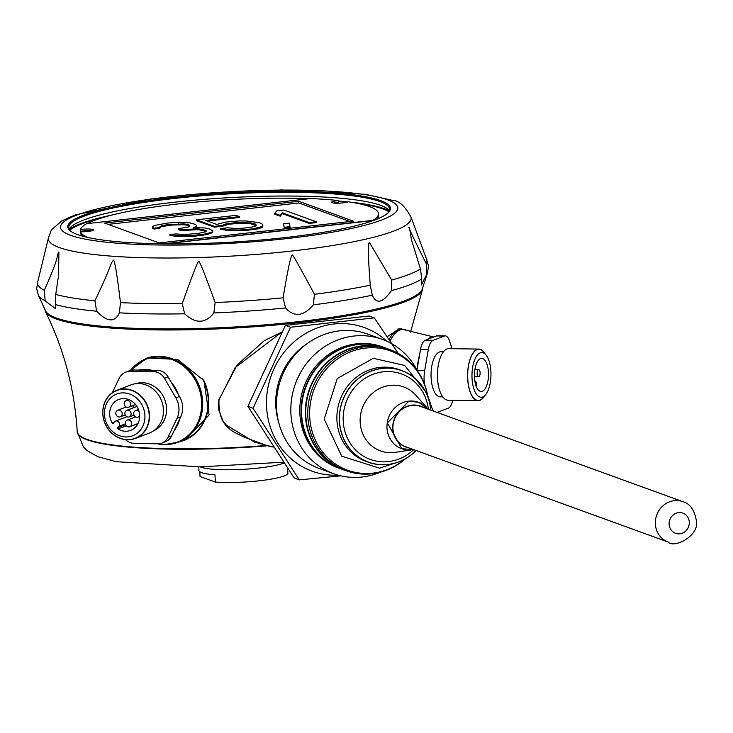 <?xml version="1.0" encoding="UTF-8"?>
<svg xmlns="http://www.w3.org/2000/svg" width="733" height="733" viewBox="0 0 733 733"><rect width="100%" height="100%" fill="white"/><g stroke="black" fill="none" stroke-linecap="round" stroke-linejoin="round"><path stroke-width="1.1" d="M388.893 211.791A163.285 24.904 -3.3 0 0 357.896 203.453M347.076 202.161A163.285 24.904 -3.3 0 0 338.664 201.392M103.096 217.472A163.285 24.904 -3.3 0 0 69.763 230.189M82.701 236.191A149.312 22.778 176.7 0 1 80.612 233.488L80.52 231.793A149.312 22.778 -3.3 0 0 88.272 237.547M333.597 203.014A8.594 1.31 176.7 0 1 338.719 202.281L338.619 200.585A149.312 22.778 -3.3 0 0 310.609 198.551L86.778 223.657A149.312 22.778 -3.3 0 0 80.511 229.521L80.603 231.225A8.594 1.31 176.7 0 1 91.414 230.886M376.735 219.24A149.312 22.778 -3.3 0 0 378.567 215.355L378.475 213.66A149.312 22.778 -3.3 0 0 348.157 201.786A8.594 1.31 176.7 0 1 338.646 203.169A8.594 1.31 176.7 0 1 331.499 202.29A8.594 1.31 176.7 0 1 338.619 200.585M372.419 220.862A149.312 22.778 -3.3 0 0 372.914 220.569L165.255 243.851M372.914 220.569L372.895 220.358A149.312 22.778 -3.3 0 0 378.475 213.66M80.511 229.521A8.594 1.31 176.7 0 1 93.412 229.924A8.594 1.31 176.7 0 1 89.142 231.307A8.594 1.31 176.7 0 1 80.52 231.793M309.234 198.707A149.312 22.778 -3.3 0 0 87.273 223.602M372.895 220.358L163.523 243.832M298.762 201.282L104.507 223.061L159.198 242.925L353.443 221.146L298.762 201.282L298.853 202.977L108.099 224.371M349.953 221.531L298.853 202.977M169.919 234.569L169.974 235.412L177.597 236.521L193.851 236.338L207.155 234.514L212.561 232.599L212.772 230.739L209.125 228.861L205.203 227.99L193.604 227.661L196.206 226.387L196.471 225.379L194.886 224.243L189.59 222.878L176.14 222.42L167.289 223.089L154.205 225.535L152.299 227.056L153.884 228.192L159.712 227.532L159.977 226.524L162.094 225.636L167.234 224.729L183.287 223.913L187.685 224.399L189.059 224.903L189.481 226.158L188.528 226.918L178.247 228.733L180.996 229.731L198.212 228.778L206.046 230.519L206.257 231.152L205.304 231.912L198.524 233.323L185.018 234.514L175.746 233.919L169.919 234.569L173.153 235.183L188.454 235.76L203.133 234.441L210.389 232.645L212.506 231.756L212.772 230.739M178.247 228.733L178.293 229.576L181.051 230.574L198.258 229.631L206.019 231.335M152.299 227.056L152.345 227.908L153.93 229.035L159.757 228.384L160.023 227.377L162.149 226.479L171.943 225.058L183.332 224.756L187.73 225.251L189.297 226.305M195.464 227.624L196.252 227.239L196.471 225.379M196.426 219.818L214.32 226.323L222.475 225.407L225.077 224.133L236.044 222.575L250.659 222.896L255.267 224.014L256.165 224.894L255.899 225.911L249.806 227.569L237.465 228.632L227.505 227.78L220.514 228.568L231.848 229.915L239.737 230.006L253.242 228.824L262.148 226.515L262.89 225.123L261.782 223.611L259.033 222.612L247.012 221.018L239.114 220.917L225.608 222.108L216.702 224.417L205.698 220.413L239.489 216.629L236.053 215.374L196.426 219.818L196.471 220.67L214.366 227.166L222.53 226.25L229.099 224.206L241.441 223.153L250.704 223.748L256 225.535M207.494 221.073L239.544 217.472L239.489 216.629M220.514 228.568L220.56 229.42L231.894 230.758L246.297 230.455L258.437 228.769L262.194 227.367L262.89 225.123M283.607 223.785L284.23 228.165L290.057 227.514L290.011 226.662L289.434 223.125L283.607 223.785L284.184 227.312L290.011 226.662M274.664 213.34L274.719 214.183L280.226 216.18L282.397 213.651L309.234 223.4L316.225 222.612L316.18 221.769L283.836 210.023L276.845 210.802L274.664 213.34L280.171 215.337L282.352 212.799L309.189 222.548L316.18 221.769M212.561 232.599L212.506 231.756M210.435 233.497L210.389 232.645M207.155 234.514L207.1 233.671M203.178 235.293L203.133 234.441M193.851 236.338L193.805 235.485M188.509 236.612L188.454 235.76M182.471 236.631L182.416 235.779M177.597 236.521L177.542 235.678M173.199 236.035L173.153 235.183M206.092 231.28L206.046 230.519M203.343 230.364L203.298 229.521M198.258 229.631L198.212 228.778M193.393 229.521L193.338 228.669M185.706 230.052L185.66 229.209M181.051 230.574L180.996 229.731M189.105 225.746L189.059 224.903M187.73 225.251L187.685 224.399M183.332 224.756L183.287 223.913M178.458 224.655L178.412 223.803M171.943 225.058L171.898 224.206M167.28 225.581L167.234 224.729M162.149 226.479L162.094 225.636M160.023 227.377L159.977 226.524M159.757 228.384L159.712 227.532M153.93 229.035L153.884 228.192M196.252 227.239L196.206 226.387M225.123 224.976L225.077 224.133M222.53 226.25L222.475 225.407M214.366 227.166L214.32 226.323M262.194 227.367L262.148 226.515M258.437 228.769L258.382 227.917M253.297 229.667L253.242 228.824M246.297 230.455L246.251 229.603M239.783 230.858L239.737 230.006M231.894 230.758L231.848 229.915M225.645 230.153L225.599 229.31M255.313 224.866L255.267 224.014M253.939 224.362L253.893 223.519M250.704 223.748L250.659 222.896M246.315 223.253L246.261 222.411M241.441 223.153L241.395 222.301M236.09 223.418L236.044 222.575M229.099 224.206L229.044 223.354M284.23 228.165L284.184 227.312M309.234 223.4L309.189 222.548M282.397 213.651L282.352 212.799M280.226 216.18L280.171 215.337M200.146 466.857A45.116 6.881 -3.3 0 0 258.685 468.03A45.116 6.881 -3.3 0 0 283.9 463.109M198.744 466.866L198.955 470.513A44.686 6.817 176.7 0 0 214.961 474.792L215.383 482.094L200.054 476.532L199.779 471.713M287.611 468.524L287.922 473.958A44.686 6.817 176.7 0 1 259.28 480.793A44.686 6.817 176.7 0 1 215.383 482.094M119.406 312.844C114.852 322.749 107.265 322.208 96.637 311.213L94.887 300.768C113.093 262.762 109.263 265.813 113.038 260.646C114.183 257.081 116.657 271.063 120.459 302.61L119.406 312.844A195.262 29.778 -3.3 0 0 184.615 313.816L182.288 303.535C192.816 273.94 198.222 260.068 198.506 261.919C198.597 258.419 204.141 271.97 215.145 302.564L213.871 312.954C205.387 323.665 195.638 323.959 184.615 313.816M313.422 304.827C303.453 316.427 294.153 317.471 285.522 307.961L283.085 297.818C288.069 267.948 291.184 253.801 292.421 255.359C291.871 252.903 299.201 265.887 314.42 294.309L313.422 304.827A195.262 29.778 -3.3 0 0 372.318 295.188L370.257 285.174C368.003 255.625 367.792 241.478 369.606 242.733L391.679 280.052L391.395 290.635C382.782 302.976 376.423 304.488 372.318 295.188M174.491 197.773L173.858 197.516L174.408 197.525L174.023 198.002M173.858 197.516A161.562 24.638 176.7 0 0 69.992 230.583A161.562 24.638 176.7 0 0 230.556 242.192A161.562 24.638 176.7 0 0 388.71 212.203A161.562 24.638 176.7 0 0 174.262 197.47L174.408 197.525M69.131 229.163A161.132 24.574 176.7 0 1 208.264 199.046A161.132 24.574 176.7 0 1 380.528 205.313A161.132 24.574 176.7 0 1 389.406 210.692M70.46 230.968A160.701 24.51 176.7 0 1 68.746 227.276A160.701 24.51 176.7 0 1 174.197 198.478A160.701 24.51 176.7 0 1 379.905 201.538A160.701 24.51 176.7 0 1 389.571 208.777A160.701 24.51 176.7 0 1 388.288 212.643M44.301 290.286C60.729 253.444 56.12 256.422 58.906 251.886L58.558 275.443L55.726 294.437L55.516 308.675L45.162 300.832L44.301 290.286A195.033 29.751 -3.3 0 1 37.942 280.968L48.351 238.262A181.72 27.717 -3.3 0 0 59.318 247.552A181.72 27.717 -3.3 0 0 264.164 253.755A181.72 27.717 -3.3 0 0 411.094 217.344C405.175 206.275 399.054 200.631 392.751 200.43L365.346 194.272L281.49 189.939L150.76 198.955L75.096 214.961L61.902 220.798L51.347 229.951L48.351 238.262M409.39 227.413C407.2 224.857 412.807 236.933 426.23 263.623L426.881 274.179L421.264 285L421.741 278.943L420.458 268.974L411.46 239.755L409.39 227.413M45.162 300.832A195.262 29.778 -3.3 0 1 38.428 295.326L45.4 310.581A189.059 28.834 -3.3 0 0 61.902 319.762A189.059 28.834 -3.3 0 0 269.451 324.499A189.059 28.834 -3.3 0 0 422.336 288.848L427.513 272.887L428.503 265.997L426.34 258.575L411.094 217.344M422.575 288.042L422.584 288.326A189.059 28.834 176.7 0 1 422.3 290.204A189.059 28.834 176.7 0 1 298.523 322.694A189.059 28.834 176.7 0 1 45.593 311.928A189.059 28.834 176.7 0 1 45.089 310.086L45.07 309.812M422.382 288.692A189.059 28.834 176.7 0 1 298.468 321.64A189.059 28.834 176.7 0 1 45.336 310.425M668.194 542.063L405.77 446.764A21.486 20.011 -70 0 1 393.163 424.224A21.486 20.011 -70 0 1 411.882 405.367A21.486 20.011 -70 0 1 420.44 406.375L682.863 501.674A21.486 20.011 110 0 0 674.305 500.666A21.486 20.011 110 0 0 655.586 519.523A21.486 20.011 110 0 0 668.194 542.063C674.232 548.742 699.933 535.539 696.35 520.613C694.444 509.911 689.955 503.598 682.863 501.674M408.437 447.726A21.697 20.212 -70 0 1 392.787 425.717A21.697 20.212 -70 0 1 411.873 405.157A21.697 20.212 -70 0 1 423.106 407.337M413.614 449.613L401.849 448.733L387.354 422.859L408.867 401.162L418.708 402.344L428.264 409.216M405.45 449.705A24.711 23.016 -70 0 1 401.73 448.724A24.711 23.016 -70 0 1 388.536 417.645A24.711 23.016 -70 0 1 418.598 402.28A24.711 23.016 -70 0 1 421.383 403.517M416.06 450.502A48.662 45.327 -70 0 1 368.03 461.964A48.662 45.327 -70 0 1 339.526 421.539A48.662 45.327 -70 0 1 381.838 368.479A48.662 45.327 -70 0 1 430.729 410.114M416.133 450.529A48.772 45.428 -70 0 1 368.497 462.257A48.772 45.428 -70 0 1 339.874 411.103A48.772 45.428 -70 0 1 382.369 368.296A48.772 45.428 -70 0 1 401.785 370.568A48.772 45.428 -70 0 1 430.802 410.141M425.213 391.037L404.68 365.455L373.244 358.309L337.253 378.54L324.197 419.093L341.725 456.219L379.575 468.167L399.604 461.588M371.897 473.784A64.367 59.95 110 0 0 405.468 458.757A64.367 59.95 -70 0 1 346.26 470.778A64.367 59.95 -70 0 1 308.483 403.26A64.367 59.95 -70 0 1 364.576 346.764A64.367 59.95 -70 0 1 390.203 349.769A64.367 59.95 -70 0 1 427.907 396.974A64.367 59.95 110 0 0 360.416 347.387A64.367 59.95 110 0 0 308.025 419.23A64.367 59.95 110 0 0 371.897 473.784M390.203 349.769L388.188 349.036A64.367 59.95 110 0 0 362.56 346.031A64.367 59.95 110 0 0 306.467 402.527A64.367 59.95 110 0 0 344.244 470.045L346.26 470.778M346.947 471.017A64.449 60.033 -70 0 1 343.924 470.018A64.449 60.033 -70 0 1 305.469 416.216A64.449 60.033 -70 0 1 387.922 348.853A64.449 60.033 -70 0 1 390.881 350.026M343.924 470.018L340.103 468.625A64.449 60.033 -70 0 1 301.648 414.823A64.449 60.033 -70 0 1 384.101 347.46L387.922 348.853M339.883 468.543A64.449 60.033 -70 0 1 339.663 468.469A64.449 60.033 -70 0 1 301.208 414.667A64.449 60.033 -70 0 1 383.661 347.305A64.449 60.033 -70 0 1 383.881 347.387M339.663 468.469L338.334 467.984A64.449 60.033 -70 0 1 299.889 414.182A64.449 60.033 -70 0 1 382.342 346.819L383.661 347.305M417.297 370.605A71.431 66.538 110 0 0 382.333 339.388A71.431 66.538 110 0 0 290.946 414.053A71.431 66.538 110 0 0 333.561 473.683A71.431 66.538 110 0 0 380.409 472.18M333.561 473.683L319.231 468.479A71.431 66.538 -70 0 1 276.616 408.849A71.431 66.538 -70 0 1 368.003 334.184L382.333 339.388M338.151 475.149A76.415 71.174 -70 0 1 266.61 407.438A76.415 71.174 -70 0 1 307.384 332.507A76.415 71.174 -70 0 1 386.795 341.212M399.348 355.001L374.297 317.856L369.148 315.987L285.384 325.379L290.534 327.248L253.05 408.254L299.33 479.868L340.937 475.854M290.534 327.248L374.297 317.856M285.384 325.379L247.901 406.384L294.19 477.998L299.33 479.868M247.901 406.384L253.05 408.254M402.133 329.044L400.209 328.576L387.198 336.612M149.239 357.209A45.116 40.26 -111.1 0 0 146.527 358.611M178.65 442.017A45.116 40.26 -111.1 0 0 183.974 440.423L185.367 439.892L209.052 415.025L203.93 380.574L177.661 359.463L147.058 357.951L140.718 361.378M273.162 447.048L268.773 446.177C233.937 433.441 218.187 430.207 218.975 399.998L235.192 367.59L281.793 332.122M478.823 376.68A3.528 1.493 90.9 0 0 480.124 372.923A3.528 1.493 90.9 0 0 478.676 369.679A3.528 1.493 90.9 0 0 477.128 373.179A3.528 1.493 90.9 0 0 478.576 376.725A3.528 1.493 90.9 0 0 478.823 376.68M476.267 386.428A3.528 1.493 90.9 0 0 476.358 382.864A3.528 1.493 90.9 0 0 475.076 381.032A3.528 1.493 90.9 0 0 474.856 381.068M482.406 391.248A16.566 7.037 90.9 0 0 488.499 373.61A16.566 7.037 90.9 0 0 481.709 358.345A16.566 7.037 90.9 0 0 474.425 374.801A16.566 7.037 90.9 0 0 481.215 391.468A16.566 7.037 90.9 0 0 482.406 391.248M480.197 352.857A22.347 9.492 90.9 0 0 472.052 378.53A22.347 9.492 90.9 0 0 485.622 394.702A22.347 9.492 90.9 0 0 490.954 375.049A22.347 9.492 90.9 0 0 486.217 355.248A22.347 9.492 90.9 0 0 480.197 352.857M486.217 355.248L483.982 352.362A25.563 10.867 90.9 0 0 472.492 354.048A25.563 10.867 90.9 0 0 467.773 379.007A25.563 10.867 90.9 0 0 483.313 397.515L485.622 394.702M485.2 353.947A25.783 10.958 90.9 0 0 478.933 349.082A25.783 10.958 90.9 0 0 477.082 349.421A25.783 10.958 90.9 0 0 467.599 376.881A25.783 10.958 90.9 0 0 478.163 400.639A25.783 10.958 90.9 0 0 484.577 395.976M478.933 349.082L448.788 348.633A25.783 10.958 90.9 0 0 446.938 348.972A25.783 10.958 90.9 0 0 437.464 376.432A25.783 10.958 90.9 0 0 448.019 400.191L478.163 400.639M443.438 351.776L440.964 351.739A22.558 9.584 90.9 0 0 439.342 352.042A22.558 9.584 90.9 0 0 431.05 376.066A22.558 9.584 90.9 0 0 440.295 396.855L442.769 396.892M424.471 384.092A19.589 8.32 -89.1 0 1 424.682 370.559L428.319 349.485A14.44 6.139 -89.1 0 1 433.176 340.332L444.262 336.062A13.038 5.543 -89.1 0 1 445.197 335.888A13.038 5.543 -89.1 0 1 449.393 340.662L452.087 348.688M433.982 411.286A15.512 6.588 -89.1 0 1 431.49 406.824L427.614 395.289M452.728 400.264A13.561 5.763 -89.1 0 1 448.294 408.18L437.592 412.303A15.512 6.588 -89.1 0 1 437.143 412.441M416.985 370L420.54 349.366A14.44 6.139 -89.1 0 1 425.397 340.213L436.483 335.943A13.038 5.543 -89.1 0 1 437.418 335.769L445.197 335.888M427.632 339.352A37.273 15.842 -89.1 0 1 433.405 336.914A37.273 15.842 -89.1 0 1 433.909 336.933M417.279 368.268A37.273 15.842 -89.1 0 1 419.688 354.323M131.876 368.754A44.686 39.875 68.9 0 1 146.114 358.776A44.686 39.875 68.9 0 1 199.385 386.144A44.686 39.875 68.9 0 1 178.229 442.182L183.818 440.029A44.686 39.875 -111.1 0 0 208.209 398.926A44.686 39.875 -111.1 0 0 202.354 378.292M151.988 356.513A44.686 39.875 -111.1 0 0 151.704 356.623L146.114 358.776L130.346 370.422M183.974 440.423A45.116 40.26 -111.1 0 0 203.93 380.574M127.579 407.383A3.528 3.143 -111.1 0 0 130.309 402.774A3.528 3.143 -111.1 0 0 124.189 403.865A3.528 3.143 -111.1 0 0 127.579 407.383M139.068 411.451A3.528 3.143 -111.1 0 0 133.69 413.742A3.528 3.143 -111.1 0 0 139.691 415.675M128.696 426.89A3.528 3.143 -111.1 0 0 131.436 422.281A3.528 3.143 -111.1 0 0 125.306 423.362A3.528 3.143 -111.1 0 0 128.696 426.89M118.792 410.049A3.528 3.143 -111.1 0 0 116.061 414.658A3.528 3.143 -111.1 0 0 122.099 412.972A3.528 3.143 -111.1 0 0 118.792 410.049M127.734 410.187A3.528 3.143 68.9 0 1 129.2 416.949A3.528 3.143 68.9 0 1 126.672 410.37A3.528 3.143 68.9 0 1 127.734 410.187M133.983 407.557A3.528 3.143 -111.1 0 0 132.361 405.761M134.78 417.214A3.225 2.877 -111.1 0 0 133.269 415.382M135.944 424.315A16.566 14.779 -111.1 0 0 137.309 424.783M127.432 399.128A16.566 14.779 -111.1 0 0 126.727 400.383M125.114 406.174A16.566 14.779 -111.1 0 0 125.05 407.42M115.521 421.09A3.225 2.877 -111.1 0 1 118.865 426.377L117.775 427.632A0.861 0.77 -111.1 0 0 118.013 428.961A16.566 14.779 -111.1 0 0 130.63 430.372A16.566 14.779 -111.1 0 0 138.473 409.6A16.566 14.779 -111.1 0 0 118.728 399.458A16.566 14.779 -111.1 0 0 112.158 422.877A0.861 0.77 -111.1 0 0 113.395 423.069L114.485 421.814A3.225 2.877 -111.1 0 1 115.521 421.09L126.727 416.765M123.41 392.87A22.347 19.938 -111.1 0 0 107.797 425.671A22.347 19.938 -111.1 0 0 142.825 426.194A22.347 19.938 -111.1 0 0 123.41 392.87M124.656 388.921A25.783 23.007 -111.1 0 0 116.859 390.295A25.783 23.007 -111.1 0 0 102.794 414.008A25.783 23.007 -111.1 0 0 135.394 438.416A25.783 23.007 -111.1 0 0 148.863 410.333A25.783 23.007 -111.1 0 0 124.656 388.921M135.394 438.416L149.33 433.047A25.783 23.007 -111.1 0 0 161.535 400.722A25.783 23.007 -111.1 0 0 130.804 384.926L116.859 390.295M135.541 383.726A25.224 22.512 68.9 0 1 166.519 407.933A25.224 22.512 68.9 0 1 153.646 430.766M112.305 392.751L119.158 378.347A14.44 12.882 68.9 0 1 125.7 372.162A14.44 12.882 68.9 0 1 130.071 371.384L153.884 371.741A13.038 11.636 68.9 0 1 164.467 378.329L175.865 397.872A20.689 18.462 68.9 0 1 177.038 418.296L168.004 437.28A13.561 12.095 68.9 0 1 161.865 443.089A13.561 12.095 68.9 0 1 157.769 443.813L134.78 443.465A15.512 13.845 68.9 0 1 125.444 439.653M125.7 372.162L129.32 370.761A14.44 12.882 68.9 0 1 133.69 369.991L157.503 370.348A13.038 11.636 68.9 0 1 168.095 376.927L179.484 396.48A20.689 18.462 68.9 0 1 180.657 416.894L171.623 435.888A13.561 12.095 68.9 0 1 165.484 441.687L161.865 443.089M138.482 370.064A37.273 33.26 68.9 0 1 151.969 370.266M179.979 418.332A37.273 33.26 68.9 0 1 173.968 430.958M171.156 382.195A37.273 33.26 68.9 0 1 178.632 395.023M97.773 218.516A175.095 26.709 176.7 0 1 105.03 216.904M355.047 202.904A175.095 26.709 176.7 0 1 359.729 203.407M389.333 210.902A164.998 25.169 -3.3 0 0 350.631 202.152M347.955 201.868A164.998 25.169 -3.3 0 0 338.646 201.034M111.443 215.172A164.998 25.169 -3.3 0 0 69.223 229.356M387.61 199.825A168.966 25.774 -3.3 0 0 99.825 208.3A168.966 25.774 -3.3 0 0 199.962 244.657A168.966 25.774 -3.3 0 0 387.61 199.825M426.23 263.623A195.033 29.751 -3.3 0 0 426.34 258.575M391.679 280.052A195.033 29.751 -3.3 0 0 420.458 268.974M314.42 294.309A195.033 29.751 -3.3 0 0 370.257 285.174M215.145 302.564A195.033 29.751 -3.3 0 0 283.085 297.818M120.459 302.61A195.033 29.751 -3.3 0 0 182.288 303.535M55.726 294.437A195.033 29.751 -3.3 0 0 94.887 300.768M55.332 304.525A195.262 29.778 -3.3 0 0 96.637 311.213M213.871 312.954A195.262 29.778 -3.3 0 0 285.522 307.961M391.395 290.635A195.262 29.778 -3.3 0 0 421.741 278.943M426.881 274.179A195.262 29.778 -3.3 0 0 427.513 272.887M678.593 512.605A10.738 10.005 110 0 0 670.787 529.483A10.738 10.005 110 0 0 688.232 527.522A10.738 10.005 110 0 0 678.593 512.605M410.929 449.989L395.169 452.353A34.02 31.684 -70 0 1 394.033 452.499A34.02 31.684 -70 0 1 362.523 407.557A34.02 31.684 -70 0 1 415.895 395.279L426.478 407.218M413.714 449.641A45.501 42.386 -70 0 1 388.517 461.598A45.501 42.386 -70 0 1 343.246 421.484A45.501 42.386 -70 0 1 382.076 371.961A45.501 42.386 -70 0 1 428.374 409.252M368.497 462.257L366.051 461.369A48.772 45.428 -70 0 1 337.427 410.214A48.772 45.428 -70 0 1 379.923 367.407A48.772 45.428 -70 0 1 399.348 369.689L401.785 370.568M427.77 396.608A63.377 59.034 110 0 0 365.556 348.074A63.377 59.034 110 0 0 309.72 417.279A63.377 59.034 110 0 0 372.767 473.142A63.377 59.034 110 0 0 405.129 458.95M278.668 422.336A66.602 62.03 -70 0 1 275.819 406.403A66.602 62.03 -70 0 1 307.274 343.548M77.222 431.801A164 25.014 -3.3 0 0 77.231 432.021A164 25.014 -3.3 0 0 267.05 445.838M283.295 462.211L200.402 466.857L116.217 461.689L97.718 456.641L87.291 450.749L83.397 447.002L77.203 431.59A164 25.014 -3.3 0 0 265.731 445.517M444.262 336.062L436.483 335.943M433.176 340.332L425.397 340.213M428.319 349.485L420.54 349.366M424.682 370.559L417.214 370.449M431.49 406.824L430.427 406.815M390.158 341.019A44.328 18.829 -89.1 0 1 399.952 329.997A44.328 18.829 -89.1 0 1 406.998 330.418L401.574 329.025A44.686 18.985 -89.1 0 0 398.367 329.612A44.686 18.985 -89.1 0 0 389.122 339.471M114.266 422.061L112.158 422.877M118.865 426.377L125.37 423.866M117.775 427.632L125.6 424.618M126.323 425.763L118.013 428.961M124.583 389.168A25.563 22.815 -111.1 0 0 106.725 426.707A25.563 22.815 -111.1 0 0 146.802 427.302A25.563 22.815 -111.1 0 0 124.583 389.168M130.071 371.384L133.69 369.991M168.004 437.28L171.623 435.888M177.038 418.296L180.657 416.894M175.865 397.872L179.484 396.48M164.467 378.329L168.095 376.927M153.884 371.741L157.503 370.348M130.465 370.394A44.328 39.555 68.9 0 1 166.987 358.025A44.328 39.555 68.9 0 1 201.612 405.743A44.328 39.555 68.9 0 1 163.963 444.491A44.328 39.555 68.9 0 1 157.375 443.804M157.045 443.795L164.403 444.619L178.229 442.182A44.686 39.875 68.9 0 1 164.714 444.565M69.635 230.015L71.605 228.449L82.756 223.144L109.18 215.759M338.655 201.117L347.763 201.951M352.674 202.491L375.525 206.367L386.85 210.261L389.003 211.599M38.428 295.326L36.65 288.591L37.942 280.968M422.3 290.204L410.535 332.086M77.203 431.59C74.647 389.379 64.11 349.494 45.593 311.928M273.198 447.103L254.516 442.063L226.405 425.158L223.089 421.182L218.361 408.996L218.819 399.861L237.089 365.043L264.201 340.717L281.811 332.086M474.443 376.661L478.576 376.725M474.856 369.615L478.676 369.679M433.405 336.914L406.998 330.418M397.891 328.97L401.574 329.025M128.797 399.586L126.113 400.621M135.532 404.543L128.642 407.2M138.4 409.435L135.614 410.507M139.701 416.481L138.152 417.077M135.642 416.885L127.23 420.119M138.015 423.518L129.768 426.698M126.131 406.998L117.729 410.242M125.077 414.96L120.258 416.811M129.2 416.949L134.02 415.089M126.672 410.37L136.888 406.439"/></g></svg>
